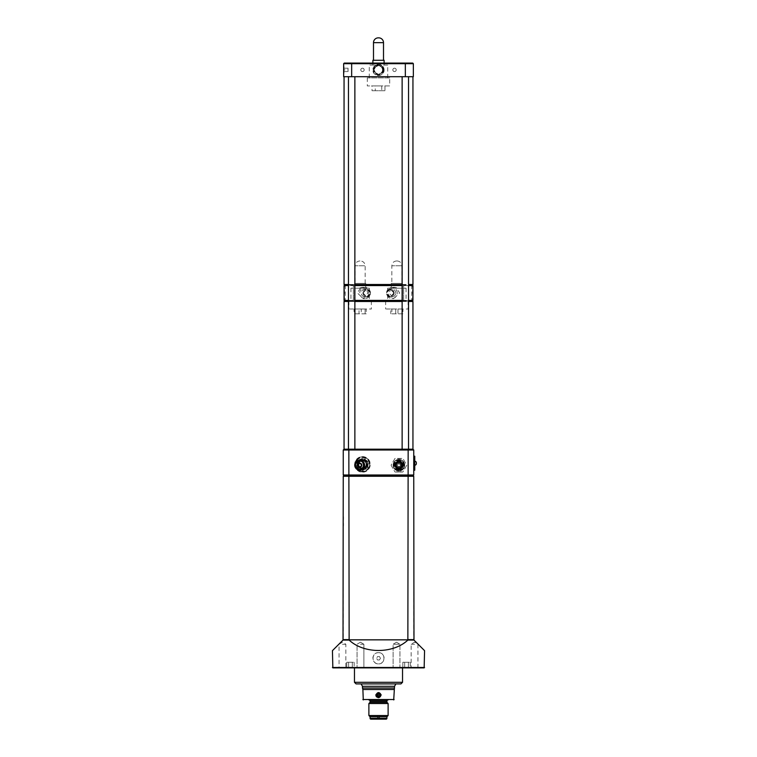 <?xml version="1.0" encoding="UTF-8"?>
<svg xmlns="http://www.w3.org/2000/svg" width="757" height="757" viewBox="0 0 757 757"><rect width="100%" height="100%" fill="white"/><g stroke="black" fill="none" stroke-linecap="round" stroke-linejoin="round"><path stroke-width="0.57" stroke-dasharray="3.79 2.84" d="M402.128 301.002L408.543 301.002M412.461 301.002L344.539 301.002M402.128 301.475L408.543 301.475M412.943 301.475L344.057 301.475M402.128 300.917L408.543 300.917M412.546 300.917L344.454 300.917M402.128 285.058L408.543 285.058M412.546 285.058L344.454 285.058L344.454 300.794L412.546 300.794L412.546 285.058M402.128 284.973L408.543 284.973M412.461 284.973L344.539 284.973M402.128 284.5L408.543 284.5M412.943 284.5L344.057 284.5M380.506 695.115A2.006 2.006 0 0 1 378.5 697.121A2.006 2.006 0 0 1 376.494 695.115A2.006 2.006 0 0 1 378.5 693.119A2.006 2.006 0 0 1 380.506 695.115A2.006 2.006 0 0 1 378.5 697.121A2.006 2.006 0 0 1 376.494 695.115A2.006 2.006 0 0 1 378.5 693.119A2.006 2.006 0 0 1 380.506 695.115M376.097 695.115C377.696 698.219 379.304 698.219 380.903 695.115A2.403 2.403 0 0 1 378.5 697.519A2.403 2.403 0 0 1 376.097 695.115A2.403 2.403 0 0 1 378.5 692.712A2.403 2.403 0 0 1 380.903 695.115C379.304 692.021 377.705 692.021 376.097 695.115M354.664 464.41A7.807 7.807 0 0 0 362.48 472.226A7.807 7.807 0 0 0 370.287 464.41A7.807 7.807 0 0 0 362.48 456.603A7.807 7.807 0 0 0 354.664 464.41M369.69 464.41A7.21 7.21 0 0 1 362.48 471.62A7.21 7.21 0 0 1 355.27 464.41A7.21 7.21 0 0 1 362.48 457.2A7.21 7.21 0 0 1 369.69 464.41A7.21 7.21 0 0 1 362.48 471.62A7.21 7.21 0 0 1 355.27 464.41A7.21 7.21 0 0 1 362.48 457.2A7.21 7.21 0 0 1 369.69 464.41M414.751 461.212L414.751 465.214L414.751 461.212M388.114 699.922L368.886 699.922M350.463 667.882L360.474 667.882M350.463 667.485L343.65 667.485L350.463 667.485M406.537 667.882L393.12 667.882L399.933 667.882L396.526 667.882L399.933 667.882L399.933 644.254L393.12 644.254L399.933 644.254L396.526 644.254L399.933 644.254L399.933 667.882M406.537 667.485L399.724 667.485L406.537 667.485M376.702 719.15L380.298 719.15L379.503 717.759L378.5 717.759L379.503 717.759L379.503 715.942L378.5 715.412L377.497 715.942L378.5 715.942L377.497 715.942L377.497 717.759L378.5 717.759L377.497 717.759L376.702 719.15L378.5 719.15M377.497 697.519A2.602 2.602 0 0 0 381.102 695.115M362.48 468.015A3.605 3.605 0 0 1 358.875 464.41A3.605 3.605 0 0 1 362.48 460.805A3.605 3.605 0 0 1 366.085 464.41A3.605 3.605 0 0 1 362.48 468.015A3.605 3.605 0 0 1 358.875 464.41A3.605 3.605 0 0 1 362.48 460.805A3.605 3.605 0 0 1 366.085 464.41A3.605 3.605 0 0 1 362.48 468.015M367.088 464.41A4.608 4.608 0 0 1 362.48 469.018A4.608 4.608 0 0 1 357.872 464.41A4.608 4.608 0 0 1 362.48 459.811A4.608 4.608 0 0 1 367.088 464.41A4.608 4.608 0 0 1 362.48 469.018A4.608 4.608 0 0 1 357.872 464.41A4.608 4.608 0 0 1 362.48 459.811A4.608 4.608 0 0 1 367.088 464.41M343.65 69.89L343.65 73.098L343.65 69.89M344.057 69.89L344.057 73.098L344.057 66.692L344.057 71.574L344.057 69.89L348.059 69.89L348.059 68.206L348.059 69.89L344.057 69.89M378.5 652.666C371.271 652.316 371.261 664.22 378.5 663.88A5.611 5.611 0 0 1 372.889 658.268A5.611 5.611 0 0 1 378.5 652.666A5.611 5.611 0 0 1 384.111 658.268A5.611 5.611 0 0 1 378.5 663.88C385.72 664.23 385.748 652.326 378.5 652.666M354.948 465.214A4.722 4.722 0 0 0 359.679 469.936A4.722 4.722 0 0 0 364.401 465.214A4.722 4.722 0 0 0 359.679 460.493A4.722 4.722 0 0 0 354.948 465.214A4.722 4.722 0 0 0 359.679 469.936A4.722 4.722 0 0 0 364.401 465.214A4.722 4.722 0 0 0 359.679 460.493A4.722 4.722 0 0 0 354.948 465.214M398.93 470.239A5.025 5.025 0 0 1 393.905 465.214A5.025 5.025 0 0 1 398.93 460.19A5.025 5.025 0 0 1 403.954 465.214A5.025 5.025 0 0 1 398.93 470.239M398.93 469.974A4.76 4.76 0 0 1 394.17 465.214A4.76 4.76 0 0 1 398.93 460.455A4.76 4.76 0 0 1 403.689 465.214A4.76 4.76 0 0 1 398.93 469.974M398.93 469.671A4.457 4.457 0 0 1 394.473 465.214A4.457 4.457 0 0 1 398.93 460.758A4.457 4.457 0 0 1 403.386 465.214A4.457 4.457 0 0 1 398.93 469.671A4.457 4.457 0 0 1 394.473 465.214A4.457 4.457 0 0 1 398.93 460.758A4.457 4.457 0 0 1 403.386 465.214A4.457 4.457 0 0 1 398.93 469.671M383.506 69.89A5.006 5.006 0 0 1 378.5 74.896A5.006 5.006 0 0 1 373.494 69.89A5.006 5.006 0 0 1 378.5 64.894A5.006 5.006 0 0 1 383.506 69.89M383.26 69.89A4.76 4.76 0 0 1 378.5 74.65A4.76 4.76 0 0 1 373.74 69.89A4.76 4.76 0 0 1 378.5 65.13A4.76 4.76 0 0 1 383.26 69.89M382.957 69.89A4.457 4.457 0 0 1 378.5 74.347A4.457 4.457 0 0 1 374.043 69.89A4.457 4.457 0 0 1 378.5 65.433A4.457 4.457 0 0 1 382.957 69.89A4.457 4.457 0 0 1 378.5 74.347A4.457 4.457 0 0 1 374.043 69.89A4.457 4.457 0 0 1 378.5 65.433A4.457 4.457 0 0 1 382.957 69.89M360.474 644.254L363.88 644.254L360.474 644.254M342.448 644.254L345.854 644.254L342.448 644.254M342.448 667.882L345.854 667.882L342.448 667.882M414.552 644.254L411.146 644.254L414.552 644.254M414.552 667.882L339.051 667.882L339.051 644.254L342.448 642.201L345.854 644.254L345.854 667.882M396.204 69.89A1.684 1.684 0 0 1 394.52 71.574A1.684 1.684 0 0 1 392.836 69.89A1.684 1.684 0 0 1 394.52 68.206A1.684 1.684 0 0 1 396.204 69.89A1.684 1.684 0 0 1 394.52 71.574A1.684 1.684 0 0 1 392.836 69.89A1.684 1.684 0 0 1 394.52 68.206A1.684 1.684 0 0 1 396.204 69.89M364.164 69.89A1.684 1.684 0 0 1 362.48 71.574A1.684 1.684 0 0 1 360.796 69.89A1.684 1.684 0 0 1 362.48 68.206A1.684 1.684 0 0 1 364.164 69.89A1.684 1.684 0 0 1 362.48 71.574A1.684 1.684 0 0 1 360.796 69.89A1.684 1.684 0 0 1 362.48 68.206A1.684 1.684 0 0 1 364.164 69.89M351.664 63.484L345.94 63.484L351.664 63.484M413.35 63.683L413.35 76.703L343.65 76.703L343.65 63.683L413.35 63.683L412.745 63.086L344.255 63.086M405.336 63.484L399.611 63.484L405.336 63.484M361.089 683.902L395.911 683.902L361.089 683.902M354.465 667.882L402.535 667.882L354.465 667.882M378.5 76.703L412.943 76.703L378.5 76.703M424.563 650.66L413.748 639.845L413.748 476.267L413.104 475.633L413.748 474.989L413.748 449.999L412.943 449.194L344.057 449.194L378.5 449.194L344.057 449.194L343.252 449.999L343.252 474.989L343.896 475.633L343.252 476.267L343.252 639.845L332.437 650.66M353.33 284.5L354.399 284.5L354.399 301.475L353.33 301.475L353.33 284.5L353.33 301.475L354.399 301.475L354.399 284.5L353.33 284.5M351.664 449.194L354.872 449.194L351.664 449.194M405.336 449.194L408.543 449.194L405.336 449.194M403.67 284.5L402.601 284.5L402.601 301.475L403.67 301.475L403.67 284.5L403.67 301.475L402.601 301.475L402.601 284.5L403.67 284.5M348.457 301.475L354.872 301.475M348.457 284.5L354.872 284.5M343.498 523.645L343.498 525.869L343.252 523.645M343.498 518.176L343.498 519.643L343.252 518.176M343.252 519.605L343.498 516.728L343.252 519.605M343.498 519.009L343.498 517.523L343.252 519.009M394.123 689.513L362.877 689.513M413.748 470.22L414.751 470.22L414.751 456.206L413.748 456.206L413.748 470.22L413.748 456.206M343.252 449.999L408.155 449.999L407.862 640.081C393.157 653.934 363.843 653.934 349.138 640.081L349.138 449.194M413.748 474.989L343.252 474.989M407.862 449.194L408.155 449.999L413.748 449.999M413.104 475.633L343.896 475.633M413.748 476.267L343.252 476.267M348.845 639.608L343.252 639.608M413.748 639.608L408.155 639.608M413.748 639.845L343.252 639.845M413.984 640.081L407.862 640.081M349.138 640.081L343.016 640.081M402.535 682.303L354.465 682.303M356.074 683.902L400.926 683.902M394.52 686.306L362.48 686.306M394.52 688.018L362.48 688.018M386.912 702.326L370.088 702.326M388.114 703.527L368.886 703.527M388.114 715.545L368.886 715.545M386.912 716.747L370.088 716.747M351.664 63.086L357.389 63.086L348.457 63.086L351.664 63.086L348.457 63.086L351.664 63.086L351.664 76.703M405.336 63.086L411.06 63.086L402.128 63.086L405.336 63.086L402.128 63.086L405.336 63.086L405.336 76.703M380.44 658.268L379.475 659.953L377.525 659.953L376.56 658.268L377.525 656.584L379.475 656.584L380.44 658.268L379.475 659.953L377.525 659.953L376.56 658.268L377.525 656.584L379.475 656.584L380.44 658.268M348.059 68.206L344.057 68.206L348.059 68.206M348.059 71.574L348.059 69.89L348.059 71.574L344.057 71.574L348.059 71.574M381.055 694.614A2.602 2.602 0 0 0 375.945 694.604M348.617 667.485L354.162 667.485L348.617 667.485L348.617 662.271L346.763 662.271L346.763 667.485L346.763 662.271L352.317 662.271L348.617 662.271L348.617 667.485L348.617 662.271L346.763 662.271L352.317 662.271L352.317 667.485L354.162 667.485L352.317 667.485L352.317 662.271L354.162 662.271L348.617 662.271L348.617 667.485M404.683 667.485L410.237 667.485L404.683 667.485L404.683 662.271L402.838 662.271L402.838 667.485L402.838 662.271L408.383 662.271L404.683 662.271L404.683 667.485L404.683 662.271L402.838 662.271L408.383 662.271L408.383 667.485L410.237 667.485L408.383 667.485L408.383 662.271L410.237 662.271L404.683 662.271L404.683 667.485M354.162 662.271L354.162 667.485L354.162 662.271L352.317 662.271L352.317 667.485L352.317 662.271L354.162 662.271M410.237 662.271L410.237 667.485L410.237 662.271L408.383 662.271L408.383 667.485L408.383 662.271L410.237 662.271M343.498 519.103L343.498 516.804L343.252 519.103M343.498 517.769L343.252 518.384L343.498 517.769M343.498 518.952L343.498 517.523L343.252 518.952M343.498 523.333L343.498 525.112L343.252 523.333M348.457 284.973L354.872 284.973M348.457 285.058L354.872 285.058M348.457 300.917L354.872 300.917M348.457 301.002L354.872 301.002M353.33 301.475L354.399 301.475L353.33 301.475M402.601 301.475L403.67 301.475L402.601 301.475M377.923 695.276L378.178 695.626A0.596 0.596 0 0 1 377.923 695.276L378.405 694.529A0.596 0.596 0 0 1 379.002 695.446A0.596 0.596 0 0 1 378.178 695.626A0.596 0.596 0 0 1 377.998 694.794A0.596 0.596 0 0 1 378.822 694.614A0.596 0.596 0 0 1 379.002 695.446A0.596 0.596 0 0 1 378.178 695.626L378.405 694.529M377.374 696.866A2.082 2.082 0 0 0 380.251 696.251A2.082 2.082 0 0 0 379.626 693.365A2.082 2.082 0 0 1 380.251 696.251A2.082 2.082 0 0 1 377.374 696.866A2.082 2.082 0 0 1 376.749 693.989A2.082 2.082 0 0 1 379.626 693.365A2.082 2.082 0 0 0 376.749 693.989A2.082 2.082 0 0 0 377.374 696.866M379.806 693.1A2.403 2.403 0 0 1 380.516 696.421A2.403 2.403 0 0 1 377.194 697.14A2.403 2.403 0 0 0 380.516 696.421A2.403 2.403 0 0 0 379.806 693.1A2.403 2.403 0 0 0 376.484 693.819A2.403 2.403 0 0 0 377.194 697.14A2.403 2.403 0 0 1 376.484 693.819A2.403 2.403 0 0 1 379.806 693.1M378.935 694.443A0.804 0.804 0 0 0 377.828 694.68A0.804 0.804 0 0 0 378.065 695.787A0.804 0.804 0 0 0 379.172 695.551A0.804 0.804 0 0 0 378.935 694.443M377.743 696.298A1.4 1.4 0 0 0 379.683 695.882A1.4 1.4 0 0 0 379.257 693.942A1.4 1.4 0 0 0 377.317 694.358A1.4 1.4 0 0 0 377.743 696.298M377.525 696.629A1.798 1.798 0 0 0 380.014 696.099A1.798 1.798 0 0 0 379.475 693.601A1.798 1.798 0 0 0 376.986 694.141A1.798 1.798 0 0 0 377.525 696.629A1.798 1.798 0 0 0 380.014 696.099A1.798 1.798 0 0 0 379.475 693.601A1.798 1.798 0 0 0 376.986 694.141A1.798 1.798 0 0 0 377.525 696.629M378.065 693.412L376.806 694.642L377.241 696.345L378.935 696.818L380.194 695.588L379.759 693.885L378.065 693.412L379.494 694.15L379.834 695.494L378.841 696.459L377.506 696.09L377.166 694.746L378.159 693.772L379.494 694.15L379.834 695.494L378.841 696.459L377.506 696.09L377.166 694.746L378.159 693.772M358.468 464.098A1.646 1.646 0 0 0 358.108 464.722M360.597 463.615L360.039 463.615A1.646 1.646 0 0 0 359.31 463.615L358.752 463.615M361.24 464.722A1.646 1.646 0 0 0 360.881 464.098M362.035 465.214A2.366 2.366 0 0 1 359.679 467.58A2.366 2.366 0 0 1 357.313 465.214A2.366 2.366 0 0 0 359.679 467.58A2.366 2.366 0 0 0 362.035 465.214A2.366 2.366 0 0 0 359.679 462.849A2.366 2.366 0 0 0 357.313 465.214A2.366 2.366 0 0 1 359.679 462.849A2.366 2.366 0 0 1 362.035 465.214A2.366 2.366 0 0 0 359.679 462.849A2.366 2.366 0 0 0 357.313 465.214A2.366 2.366 0 0 1 359.679 462.849A2.366 2.366 0 0 1 362.035 465.214M364.883 465.214A5.204 5.204 0 0 1 359.679 470.419A5.204 5.204 0 0 1 354.465 465.214A5.204 5.204 0 0 0 359.679 470.419A5.204 5.204 0 0 0 364.883 465.214A5.204 5.204 0 0 0 359.679 460.01A5.204 5.204 0 0 0 354.465 465.214A5.204 5.204 0 0 1 359.679 460.01A5.204 5.204 0 0 1 364.883 465.214M364.079 465.214A4.41 4.41 0 0 1 359.679 469.624A4.41 4.41 0 0 1 355.27 465.214A4.41 4.41 0 0 1 359.679 460.805A4.41 4.41 0 0 1 364.079 465.214M355.752 465.214A3.927 3.927 0 0 0 359.679 469.141A3.927 3.927 0 0 0 363.597 465.214A3.927 3.927 0 0 0 359.679 461.287A3.927 3.927 0 0 0 355.752 465.214A3.927 3.927 0 0 0 359.679 469.141A3.927 3.927 0 0 0 363.597 465.214A3.927 3.927 0 0 0 359.679 461.287A3.927 3.927 0 0 0 355.752 465.214A3.927 3.927 0 0 1 359.679 461.287A3.927 3.927 0 0 1 363.597 465.214M357.872 465.214A1.798 1.798 0 0 1 359.679 463.416A1.798 1.798 0 0 1 361.477 465.214A1.798 1.798 0 0 0 359.679 463.416A1.798 1.798 0 0 0 357.872 465.214A1.798 1.798 0 0 0 359.679 467.012A1.798 1.798 0 0 0 361.477 465.214A1.798 1.798 0 0 1 359.679 467.012A1.798 1.798 0 0 1 357.872 465.214A1.798 1.798 0 0 0 359.679 467.012A1.798 1.798 0 0 0 361.477 465.214A1.798 1.798 0 0 1 359.679 467.012A1.798 1.798 0 0 1 357.872 465.214M358.175 465.214A1.505 1.505 0 0 0 359.679 466.719A1.505 1.505 0 0 0 361.184 465.214A1.505 1.505 0 0 0 359.679 463.71A1.505 1.505 0 0 0 358.175 465.214M360.881 466.331A1.646 1.646 0 0 0 361.24 465.706M358.752 466.814L359.31 466.814A1.646 1.646 0 0 0 360.039 466.814L360.597 466.814M358.108 465.706A1.646 1.646 0 0 0 358.468 466.331M394.321 292.987L390.281 297.397L386.042 292.987L390.281 288.578L394.321 292.987M393.914 292.987L389.874 297.397L385.625 292.987L389.874 288.578L393.914 292.987M362.679 292.987L366.719 297.397L370.958 292.987L366.719 288.578L362.679 292.987M363.086 292.987L367.126 297.397L371.375 292.987L367.126 288.578L363.086 292.987M412.546 285.181L344.454 285.181M348.457 285.181L354.872 285.181M354.872 285.578L348.457 285.578M344.057 285.578L412.943 285.578M354.872 300.794L348.457 300.794M412.943 300.397L344.057 300.397M348.457 300.397L354.872 300.397M408.543 285.578L402.128 285.578M402.128 300.397L408.543 300.397M402.128 285.181L408.543 285.181M408.543 300.794L402.128 300.794M382.503 69.89A4.003 4.003 0 0 0 378.5 65.887A4.003 4.003 0 0 0 374.497 69.89A4.003 4.003 0 0 0 378.5 73.902A4.003 4.003 0 0 0 382.503 69.89A4.003 4.003 0 0 0 378.5 65.887A4.003 4.003 0 0 0 374.497 69.89A4.003 4.003 0 0 0 378.5 73.902A4.003 4.003 0 0 0 382.503 69.89M384.111 69.89A5.611 5.611 0 0 0 378.5 64.288A5.611 5.611 0 0 0 372.889 69.89C372.51 77.119 384.48 77.129 384.111 69.89L381.386 65.083L375.614 65.083L372.889 69.89A5.611 5.611 0 0 0 378.5 75.501A5.611 5.611 0 0 0 384.111 69.89M373.494 60.276L383.506 60.276L373.494 60.276M389.713 77.905L367.287 77.905L389.713 77.905L389.713 85.91L367.287 85.91L389.713 85.91M367.287 77.905L367.287 85.91M372.889 63.086L372.889 65.083L375.614 65.083L369.284 65.083L369.284 77.905L387.716 77.905L369.284 77.905M387.716 77.905L387.716 65.083L372.889 65.083M384.111 63.086L384.111 65.083M387.716 65.083L369.284 65.083M384.111 60.276L372.889 60.276M384.972 90.717L372.028 90.717L384.972 90.717L384.972 85.91L381.736 85.91L381.736 90.717L381.736 85.91L375.264 85.91L375.264 90.717L375.264 85.91L372.028 85.91L372.028 90.717M372.028 85.91L384.972 85.91M370.485 292.987A4.003 3.766 90 0 0 366.719 288.985A4.003 3.766 90 0 0 362.953 292.987A4.003 3.766 90 0 0 366.719 296.99A4.003 3.766 90 0 0 370.485 292.987M368.839 292.987A4.003 3.766 90 0 0 365.073 288.985A4.003 3.766 90 0 0 361.307 292.987A4.003 3.766 90 0 0 365.073 296.99A4.003 3.766 90 0 0 368.839 292.987M370.343 292.987A5.611 5.271 90 0 0 365.073 287.376A5.611 5.271 90 0 0 359.802 292.987A5.611 5.271 90 0 0 365.073 298.599A5.611 5.271 90 0 0 370.343 292.987M360.417 288.18L357.37 292.987L363.294 298.599L367.911 292.987L365.849 288.18L369.359 288.18L350.936 288.18L360.417 288.18L359.073 288.18L362.064 287.376L365.849 288.18M359.954 260.947L359.954 260.947C357.02 261.231 355.421 262.83 355.137 265.754L365.148 265.754L355.137 265.754L355.137 283.373L365.148 283.373L355.137 283.373M349.602 301.002L371.356 301.002L349.602 301.002M349.602 309.007L371.356 309.007L349.602 309.007M354.872 283.373L365.754 283.373L354.872 283.373M364.505 288.18L359.073 288.18M351.485 301.002L369.359 301.002L351.485 301.002M366.227 313.814L354.058 313.814L366.227 313.814L366.227 309.007L361.269 309.007L361.269 313.814M361.269 309.007L355.184 309.007L355.184 313.814M355.184 309.007L354.058 309.007L354.058 313.814M354.058 309.007L359.017 309.007L359.017 313.814M359.017 309.007L365.101 309.007L365.101 313.814M365.101 309.007L366.227 309.007M394.047 292.987A4.003 3.766 -90 0 0 390.281 288.985A4.003 3.766 -90 0 0 386.515 292.987A4.003 3.766 -90 0 0 390.281 296.99A4.003 3.766 -90 0 0 394.047 292.987M395.693 292.987A4.003 3.766 -90 0 0 391.927 288.985A4.003 3.766 -90 0 0 388.161 292.987A4.003 3.766 -90 0 0 391.927 296.99A4.003 3.766 -90 0 0 395.693 292.987M397.198 292.987A5.611 5.271 -90 0 0 391.927 287.376A5.611 5.271 -90 0 0 386.657 292.987A5.611 5.271 -90 0 0 391.927 298.599A5.611 5.271 -90 0 0 397.198 292.987M391.151 288.18L389.089 292.987L393.706 298.599L399.63 292.987L396.583 288.18L406.064 288.18L387.641 288.18L392.495 288.18L394.936 287.376L397.927 288.18L396.583 288.18M396.668 260.947L396.668 260.947C393.735 261.231 392.135 262.83 391.852 265.754L401.863 265.754L391.852 265.754L391.852 283.373L401.863 283.373L391.852 283.373M386.316 301.002L408.07 301.002L386.316 301.002M386.316 309.007L408.07 309.007L386.316 309.007M391.587 283.373L402.469 283.373L391.587 283.373M397.927 288.18L392.495 288.18M388.199 301.002L406.064 301.002L388.199 301.002M402.942 313.814L390.773 313.814L402.942 313.814L402.942 309.007L401.816 309.007L401.816 313.814M401.816 309.007L395.731 309.007L395.731 313.814M395.731 309.007L390.773 309.007L390.773 313.814M390.773 309.007L391.899 309.007L391.899 313.814M391.899 309.007L397.983 309.007L397.983 313.814M397.983 309.007L402.942 309.007M396.696 468.545A4.003 4.003 0 0 1 395.599 462.991A4.003 4.003 0 0 1 401.153 461.884A4.003 4.003 0 0 1 402.26 467.438A4.003 4.003 0 0 1 396.696 468.545A4.003 4.003 0 0 1 395.599 462.991A4.003 4.003 0 0 1 401.153 461.884A4.003 4.003 0 0 1 402.26 467.438A4.003 4.003 0 0 1 396.696 468.545M402.043 460.549A5.611 5.611 0 0 1 403.585 468.328A5.611 5.611 0 0 1 395.807 469.879A5.611 5.611 0 0 1 394.265 462.101A5.611 5.611 0 0 1 402.043 460.549A5.611 5.611 0 0 1 403.585 468.328A5.611 5.611 0 0 1 395.807 469.879A5.611 5.611 0 0 1 394.265 462.101A5.611 5.611 0 0 1 402.043 460.549M398.93 468.422A3.208 3.208 0 0 1 395.722 465.214A3.208 3.208 0 0 1 398.93 462.007A3.208 3.208 0 0 0 395.722 465.214A3.208 3.208 0 0 0 398.93 468.422A3.208 3.208 0 0 0 402.128 465.214A3.208 3.208 0 0 0 398.93 462.007A3.208 3.208 0 0 1 402.128 465.214A3.208 3.208 0 0 1 398.93 468.422A3.208 3.208 0 0 0 402.128 465.214A3.208 3.208 0 0 0 398.93 462.007M398.93 462.811A2.403 2.403 0 0 0 396.526 465.214A2.403 2.403 0 0 0 398.93 467.618A2.403 2.403 0 0 0 401.333 465.214A2.403 2.403 0 0 0 398.93 462.811A2.403 2.403 0 0 1 401.286 465.697A2.403 2.403 0 0 1 396.573 465.697L395.438 465.697A3.52 3.52 0 0 0 398.93 468.744A3.52 3.52 0 0 0 402.45 465.214A3.52 3.52 0 0 0 398.93 461.694A3.52 3.52 0 0 0 395.4 465.214A3.52 3.52 0 0 0 398.93 468.744A3.52 3.52 0 0 0 402.421 464.732L401.286 464.732L402.421 464.732A3.52 3.52 0 0 0 395.438 464.732A3.52 3.52 0 0 0 395.438 465.697L396.573 465.697A2.403 2.403 0 0 1 396.573 464.732L395.438 464.732L396.573 464.732A2.403 2.403 0 0 1 401.333 465.214A2.403 2.403 0 0 1 398.93 467.618A2.403 2.403 0 0 1 396.526 465.214A2.403 2.403 0 0 1 398.93 462.811A2.403 2.403 0 0 0 396.526 465.214A2.403 2.403 0 0 0 398.93 467.618A2.403 2.403 0 0 0 401.333 465.214A2.403 2.403 0 0 0 398.93 462.811A2.403 2.403 0 0 1 401.333 465.214A2.403 2.403 0 0 1 398.93 467.618M402.421 465.697L401.286 465.697L402.421 465.697M402.014 465.214A3.085 3.085 0 0 0 398.93 462.13A3.085 3.085 0 0 0 395.845 465.214A3.085 3.085 0 0 0 398.93 468.299A3.085 3.085 0 0 0 402.014 465.214M395.04 465.214A3.889 3.889 0 0 1 398.93 461.325A3.889 3.889 0 0 1 402.809 465.214A3.889 3.889 0 0 0 398.93 461.325A3.889 3.889 0 0 0 395.04 465.214A3.889 3.889 0 0 0 398.93 469.103A3.889 3.889 0 0 0 402.809 465.214A3.889 3.889 0 0 1 398.93 469.103A3.889 3.889 0 0 1 395.04 465.214M401.73 465.214A2.801 2.801 0 0 0 398.93 462.413A2.801 2.801 0 0 0 396.119 465.214A2.801 2.801 0 0 0 398.93 468.015A2.801 2.801 0 0 0 401.73 465.214M395.92 465.214A3 3 0 0 1 398.93 462.215A3 3 0 0 1 401.929 465.214A3 3 0 0 0 398.93 462.215A3 3 0 0 0 395.92 465.214A3 3 0 0 0 398.93 468.214A3 3 0 0 0 401.929 465.214A3 3 0 0 1 398.93 468.214A3 3 0 0 1 395.92 465.214M400.5 465.214A1.571 1.571 0 0 1 398.93 466.785A1.571 1.571 0 0 1 397.359 465.214A1.571 1.571 0 0 1 398.93 463.644A1.571 1.571 0 0 1 400.5 465.214M397.557 465.214A1.372 1.372 0 0 0 398.93 466.586A1.372 1.372 0 0 0 400.292 465.214A1.372 1.372 0 0 0 398.93 463.842A1.372 1.372 0 0 0 397.557 465.214A1.372 1.372 0 0 0 398.93 466.586A1.372 1.372 0 0 0 400.292 465.214A1.372 1.372 0 0 0 398.93 463.842A1.372 1.372 0 0 0 397.557 465.214M402.355 465.214A3.435 3.435 0 0 1 398.93 468.649A3.435 3.435 0 0 1 395.495 465.214A3.435 3.435 0 0 1 398.93 461.779A3.435 3.435 0 0 1 402.355 465.214A3.435 3.435 0 0 1 398.93 468.649A3.435 3.435 0 0 1 395.495 465.214A3.435 3.435 0 0 1 398.93 461.779A3.435 3.435 0 0 1 402.355 465.214M396.64 465.214A2.28 2.28 0 0 0 398.93 467.495A2.28 2.28 0 0 0 401.21 465.214A2.28 2.28 0 0 1 398.93 467.495A2.28 2.28 0 0 1 396.64 465.214A2.28 2.28 0 0 1 398.93 462.934A2.28 2.28 0 0 1 401.21 465.214A2.28 2.28 0 0 0 398.93 462.934A2.28 2.28 0 0 0 396.64 465.214M393.12 465.214A5.81 5.81 0 0 0 398.93 471.024A5.81 5.81 0 0 0 404.73 465.214A5.81 5.81 0 0 0 398.93 459.404A5.81 5.81 0 0 0 393.12 465.214A5.81 5.81 0 0 0 398.93 471.024A5.81 5.81 0 0 0 404.73 465.214A5.81 5.81 0 0 0 398.93 459.404A5.81 5.81 0 0 0 393.12 465.214M404.333 465.214A5.403 5.403 0 0 0 398.93 459.811A5.403 5.403 0 0 0 393.517 465.214A5.403 5.403 0 0 0 398.93 470.617A5.403 5.403 0 0 0 404.333 465.214M391.114 465.12A7.807 7.807 0 0 0 391.114 465.309L394.946 471.933A7.807 7.807 0 0 0 395.097 472.027L402.752 472.027A7.807 7.807 0 0 0 402.913 471.933L406.736 465.309A7.807 7.807 0 0 0 406.736 465.12L402.913 458.496A7.807 7.807 0 0 0 402.752 458.401L395.097 458.401A7.807 7.807 0 0 0 394.946 458.496L391.114 465.12A7.807 7.807 0 0 0 391.114 465.309L394.946 471.933A7.807 7.807 0 0 0 395.097 472.027L402.752 472.027A7.807 7.807 0 0 0 402.913 471.933L406.736 465.309A7.807 7.807 0 0 0 406.736 465.12L402.913 458.496A7.807 7.807 0 0 0 402.752 458.401L395.097 458.401A7.807 7.807 0 0 0 394.946 458.496L391.114 465.12M401.655 472.027L400.075 472.027L401.655 472.027M400.907 458.61L398.494 458.401L400.907 458.401M398.352 458.61L397.671 458.61L398.352 458.401M398.769 458.61L399.677 458.61L398.769 458.401M396.375 471.819L399.09 472.027M398.977 471.819L397.908 472.027M397.908 471.819L396.895 471.819M400.075 471.819L401.655 471.819L400.075 471.819M356.225 467.003A6.766 6.766 0 0 1 359.887 458.165A6.766 6.766 0 0 1 368.735 461.817A6.766 6.766 0 0 1 365.073 470.665A6.766 6.766 0 0 1 356.225 467.003M369.473 461.515A7.57 7.57 0 0 0 359.575 457.417A7.57 7.57 0 0 0 355.487 467.315A7.57 7.57 0 0 1 359.575 457.417A7.57 7.57 0 0 1 369.473 461.515A7.57 7.57 0 0 1 365.376 471.403A7.57 7.57 0 0 1 355.487 467.315A7.57 7.57 0 0 0 365.376 471.403A7.57 7.57 0 0 0 369.473 461.515M355.818 467.173A7.21 7.21 0 0 1 359.717 457.758A7.21 7.21 0 0 1 369.142 461.656A7.21 7.21 0 0 1 365.243 471.072A7.21 7.21 0 0 1 355.818 467.173A7.21 7.21 0 0 1 359.717 457.758A7.21 7.21 0 0 1 369.142 461.656A7.21 7.21 0 0 1 365.243 471.072A7.21 7.21 0 0 1 355.818 467.173M358.411 466.104A4.41 4.41 0 0 1 360.796 460.341A4.41 4.41 0 0 1 366.549 462.726A4.41 4.41 0 0 1 364.164 468.479A4.41 4.41 0 0 1 358.411 466.104A4.41 4.41 0 0 1 360.796 460.341A4.41 4.41 0 0 1 366.549 462.726A4.41 4.41 0 0 1 364.164 468.479A4.41 4.41 0 0 1 358.411 466.104M357.332 466.549A5.564 5.564 0 0 1 360.351 459.272A5.564 5.564 0 0 1 367.732 462.565L367.079 467.552A5.564 5.564 0 0 1 366.71 468.034L361.732 470.097L357.465 466.823A5.564 5.564 0 0 1 357.228 466.265L357.881 461.268A5.564 5.564 0 0 1 358.25 460.786L362.896 458.865A5.564 5.564 0 0 1 363.502 458.941L367.495 462.007A5.564 5.564 0 0 1 367.618 462.281L367.372 462.111A5.403 5.403 0 0 1 367.571 462.584L367.609 462.29A5.564 5.564 0 0 1 364.609 469.558A5.564 5.564 0 0 1 357.332 466.549L357.588 466.719A5.403 5.403 0 0 1 357.389 466.246L356.5 466.889L361.638 470.835L367.618 468.356L368.46 461.931L363.322 457.994L357.342 460.474L363.322 457.994L368.46 461.931L367.618 468.356L361.638 470.835L356.5 466.889L357.342 460.474L356.5 466.889L357.228 466.265M357.484 466.482A5.403 5.403 0 0 1 360.408 459.423A5.403 5.403 0 0 1 367.476 462.338A5.403 5.403 0 0 1 364.552 469.406A5.403 5.403 0 0 1 357.484 466.482M367.372 462.111L362.925 459.026A5.403 5.403 0 0 1 363.436 459.092M362.925 459.026L358.033 461.335A5.403 5.403 0 0 1 358.345 460.918M358.033 461.335L357.389 466.246M358.222 466.18A4.608 4.608 0 0 1 360.711 460.161A4.608 4.608 0 0 1 366.738 462.65A4.608 4.608 0 0 1 364.24 468.668A4.608 4.608 0 0 1 358.222 466.18A4.608 4.608 0 0 1 360.711 460.161A4.608 4.608 0 0 1 366.738 462.65A4.608 4.608 0 0 1 364.24 468.668A4.608 4.608 0 0 1 358.222 466.18M358.78 465.952A4.003 4.003 0 0 1 360.947 460.71A4.003 4.003 0 0 1 366.18 462.877A4.003 4.003 0 0 1 364.013 468.11A4.003 4.003 0 0 1 358.78 465.952A4.003 4.003 0 0 1 360.947 460.71A4.003 4.003 0 0 1 366.18 462.877A4.003 4.003 0 0 1 364.013 468.11A4.003 4.003 0 0 1 358.78 465.952M357.881 461.268L358.25 460.786M362.896 458.865L363.502 458.941M367.495 462.007L367.732 462.565M367.079 467.552L366.71 468.034M366.606 467.902L366.918 467.495A5.403 5.403 0 0 1 366.606 467.902L362.035 469.804A5.403 5.403 0 0 1 361.524 469.737L362.035 469.804M357.588 466.719L361.524 469.737M366.918 467.495L367.571 462.584M362.054 469.965A5.564 5.564 0 0 1 361.458 469.889M370.088 701.124L386.912 701.124M394.123 699.525L362.877 699.525M424.563 667.485L332.437 667.485M386.912 718.346L370.088 718.346M357.436 465.214A2.243 2.243 0 0 0 359.679 467.457A2.243 2.243 0 0 0 361.922 465.214A2.243 2.243 0 0 0 359.679 462.972A2.243 2.243 0 0 0 357.436 465.214M361.808 465.214A2.129 2.129 0 0 1 359.679 467.343A2.129 2.129 0 0 1 357.541 465.214A2.12 2.12 0 0 1 359.679 463.095A2.12 2.12 0 0 1 361.799 465.214A2.12 2.12 0 0 0 359.679 463.095A2.12 2.12 0 0 0 357.55 465.214A2.129 2.129 0 0 1 359.679 463.085A2.129 2.129 0 0 1 361.808 465.214A2.12 2.12 0 0 1 359.679 467.334A2.12 2.12 0 0 1 357.55 465.214A2.12 2.12 0 0 0 359.679 467.334A2.12 2.12 0 0 0 361.799 465.214M363.199 465.214A3.52 3.52 0 0 1 359.679 468.744A3.52 3.52 0 0 1 356.15 465.214A3.52 3.52 0 0 1 359.679 461.694A3.52 3.52 0 0 1 363.199 465.214M373.494 42.657L383.506 42.657M398.93 462.366A2.848 2.848 0 0 0 396.081 465.214A2.848 2.848 0 0 0 398.93 468.063A2.848 2.848 0 0 0 401.768 465.214A2.848 2.848 0 0 0 398.93 462.366M398.93 467.977A2.763 2.763 0 0 1 396.166 465.214A2.763 2.763 0 0 1 398.93 462.451A2.763 2.763 0 0 1 401.693 465.214A2.763 2.763 0 0 1 398.93 467.977M396.526 642.201L393.12 644.254L393.12 667.882L393.12 644.254L396.526 642.201L399.933 644.254L396.526 642.201M360.474 642.201L357.067 644.254L357.067 667.882L357.067 644.254L360.474 642.201L363.88 644.254L363.88 667.882L363.88 644.254L360.474 642.201M417.949 667.882L417.949 644.254L414.552 642.201L411.146 644.254L411.146 667.882M408.543 76.703L408.543 449.194M354.872 76.703L354.872 449.194M348.457 76.703L348.457 449.194M402.128 76.703L402.128 449.194M378.822 694.614L377.393 693.696M378.178 695.626L376.749 694.699M411.742 285.181L411.742 300.794M345.258 285.181L345.258 300.794M366.719 288.985L365.073 288.985M365.073 287.376L362.064 287.376M365.148 283.373L365.148 265.754C364.865 262.83 363.265 261.231 360.341 260.947M371.356 301.002L371.356 309.007M365.754 283.373L365.754 288.18M369.359 288.18L369.359 301.002M350.936 288.18L350.936 301.002M354.531 283.373L354.531 288.18M348.93 301.002L348.93 309.007M365.073 298.599L363.294 298.599M366.719 296.99L365.073 296.99M390.281 288.985L391.927 288.985M391.927 287.376L394.936 287.376M385.644 301.002L385.644 309.007M391.246 283.373L391.246 288.18M387.641 288.18L387.641 301.002M406.064 288.18L406.064 301.002M402.469 283.373L402.469 288.18M408.07 301.002L408.07 309.007M397.056 260.947C399.98 261.231 401.579 262.83 401.863 265.754L401.863 283.373M391.927 298.599L393.706 298.599M390.281 296.99L391.927 296.99"/><path stroke-width="1.14" d="M354.872 301.002L402.128 301.002M408.543 301.002L412.943 301.475L412.943 449.194L407.862 449.194L408.155 449.999L348.845 449.999L349.138 640.081C363.843 653.934 393.157 653.934 407.862 640.081L413.984 640.081L424.563 650.66L424.157 667.882L332.843 667.882L332.437 650.66L343.016 640.081L349.138 640.081M354.872 301.475L402.128 301.475M408.543 301.475L412.943 301.475M354.872 300.917L402.128 300.917M408.543 300.917L412.546 300.917L408.543 300.794M354.872 285.058L402.128 285.058M408.543 285.058L412.546 285.058L412.943 284.5L408.543 284.5M354.872 284.973L402.128 284.973M408.543 284.973L412.461 284.973M354.872 284.5L402.128 284.5M402.535 682.303L400.926 683.902L356.074 683.902L354.465 682.303L402.535 682.303L402.535 667.882M414.751 465.214A1.599 1.599 0 0 0 416.35 463.615L416.35 462.811L416.35 463.615A1.599 1.599 0 0 1 414.751 465.214M414.751 461.212A1.599 1.599 0 0 1 416.35 462.811A1.599 1.599 0 0 0 414.751 461.212M386.912 702.326L386.912 701.124A1.202 1.202 0 0 1 388.114 699.922L368.886 699.922A1.202 1.202 0 0 1 370.088 701.124L370.088 702.326L386.912 702.326L388.114 703.527L388.114 715.545L386.912 716.747L386.912 718.346A0.804 0.804 0 0 1 386.108 719.15L370.892 719.15A0.804 0.804 0 0 1 370.088 718.346L370.088 716.747L386.912 716.747M393.716 699.922L394.52 686.306L395.911 683.902M363.284 699.922L362.877 689.513L394.123 689.513M406.537 667.882L399.933 667.882M378.5 719.15L370.892 719.15M375.945 694.604A2.602 2.602 0 0 0 375.898 695.115C377.629 698.474 379.361 698.474 381.102 695.115C379.371 691.756 377.629 691.756 375.898 695.115A2.602 2.602 0 0 0 376.655 696.96M360.474 667.882L350.463 667.882M370.088 716.747L368.886 715.545L388.114 715.545M368.886 715.545L368.886 703.527L388.114 703.527M370.088 702.326L368.886 703.527M362.877 689.513L362.48 688.018L394.52 688.018M362.48 688.018L362.48 686.306L394.52 686.306M362.48 686.306L361.089 683.902M354.465 682.303L354.465 667.882M348.457 301.002L344.057 301.475L348.457 301.475M344.057 76.703L344.057 284.5L348.457 284.5M343.016 640.081L343.252 476.267L343.896 475.633L343.252 474.989L343.252 449.999L348.845 449.999L349.138 449.194L407.862 449.194M413.748 456.206L414.751 456.206L414.751 470.22L413.748 470.22M407.862 640.081L408.155 449.999L413.748 449.999L413.748 474.989L413.104 475.633L413.748 476.267L413.984 640.081M344.057 301.475L344.057 449.194L349.138 449.194M343.252 474.989L413.748 474.989M343.896 475.633L413.104 475.633M343.252 476.267L413.748 476.267M343.252 639.608L348.845 639.608M343.252 639.845L413.748 639.845M408.155 639.608L413.748 639.608M332.843 667.882L339.051 667.882M414.552 667.882L424.157 667.882M380.298 719.15L386.108 719.15M405.336 76.703L413.35 76.703L413.35 63.683L343.65 63.683L343.65 76.703L405.336 76.703L405.336 63.086L412.745 63.086L413.35 63.683M344.255 63.086L343.65 63.683L344.255 63.086L405.336 63.086M381.102 695.115A2.602 2.602 0 0 0 381.055 694.614M344.057 449.194L343.252 449.999M413.748 449.999L412.943 449.194M344.057 284.5L348.457 284.973M344.539 284.973L348.457 285.058M344.539 301.002L348.457 300.917M359.31 466.814A1.646 1.646 0 0 1 358.108 465.706L357.824 465.214L358.108 465.706A1.646 1.646 0 0 1 358.108 464.722L357.824 465.214L358.108 464.722A1.646 1.646 0 0 1 360.881 464.098L360.597 463.615L360.881 464.098A1.646 1.646 0 0 1 361.24 465.706L361.524 465.214L361.24 465.706A1.646 1.646 0 0 1 360.881 466.331L360.039 466.814A1.646 1.646 0 0 1 359.31 466.814L358.468 466.331L358.752 466.814M360.039 463.615L360.597 463.615M358.752 463.615L358.468 464.098L359.31 463.615M361.714 465.214A2.044 2.044 0 0 0 359.679 463.17A2.044 2.044 0 0 0 357.635 465.214A2.044 2.044 0 0 0 359.679 467.258A2.044 2.044 0 0 0 361.714 465.214M361.24 464.722L361.524 465.214L361.24 464.722M355.27 465.214A4.41 4.41 0 0 0 359.679 469.624A4.41 4.41 0 0 0 364.079 465.214A4.41 4.41 0 0 0 359.679 460.805A4.41 4.41 0 0 0 355.27 465.214M360.597 466.814L360.881 466.331A1.646 1.646 0 0 1 360.039 466.814M348.457 285.578L344.057 285.578L348.457 285.181M354.872 285.181L402.128 285.181M402.128 285.578L354.872 285.578M402.128 300.794L354.872 300.794M348.457 300.794L344.057 300.397L348.457 300.397M354.872 300.397L402.128 300.397M408.543 285.181L412.943 285.578L408.543 285.578M408.543 300.397L412.943 300.397L412.943 285.578M383.506 60.276L383.506 42.657A4.807 4.807 0 0 0 378.699 37.85L378.301 37.85A4.807 4.807 0 0 0 373.494 42.657L373.494 60.276M372.889 63.086L372.889 60.276L384.111 60.276L384.111 63.086M370.088 718.346L386.912 718.346M362.877 699.525L394.123 699.525M332.437 667.485L424.563 667.485M386.912 701.124L370.088 701.124M351.664 63.086L351.664 76.703M383.506 42.657L373.494 42.657M412.943 76.703L412.943 284.5M354.872 76.703L354.872 449.194M408.543 76.703L408.543 449.194M402.128 76.703L402.128 449.194M348.457 76.703L348.457 449.194M344.057 285.578L344.057 300.397"/></g></svg>
